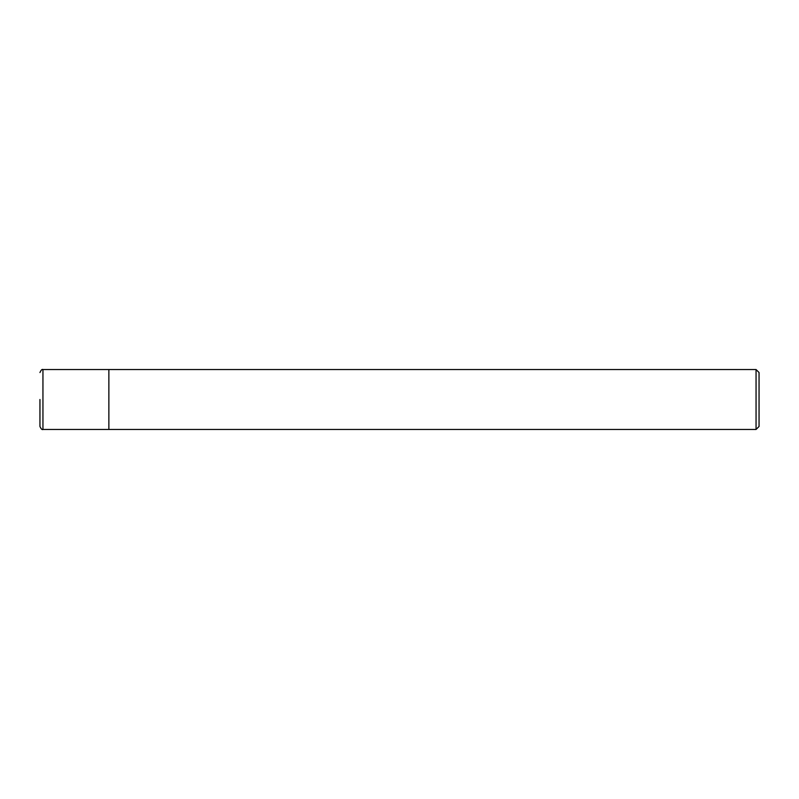<?xml version="1.0" encoding="UTF-8"?>
<svg xmlns="http://www.w3.org/2000/svg" width="799" height="799" viewBox="0 0 799 799"><rect width="100%" height="100%" fill="white"/><g stroke="black" fill="none" stroke-linecap="round" stroke-linejoin="round"><path stroke-width="1.2" d="M756.054 429.463L756.054 369.538L759.05 372.534L759.05 426.466L756.054 429.463L42.946 429.463C42.107 430.012 41.109 429.013 39.95 426.466L39.95 399.5M42.946 429.463L42.946 369.538L108.864 369.538L108.864 429.463L108.864 369.538L756.054 369.538M42.946 369.538C42.107 368.988 41.109 369.987 39.95 372.534"/></g></svg>
